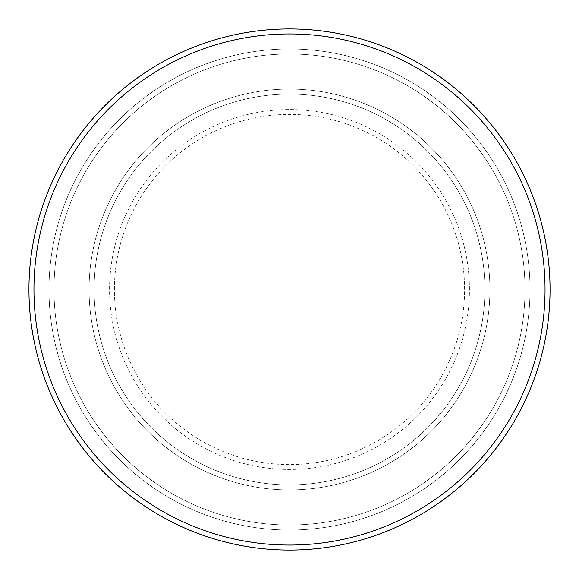 <?xml version="1.0" encoding="UTF-8"?>
<svg xmlns="http://www.w3.org/2000/svg" width="579" height="579" viewBox="0 0 579 579"><rect width="100%" height="100%" fill="white"/><g stroke="black" fill="none" stroke-linecap="round" stroke-linejoin="round"><path stroke-width="0.43" stroke-dasharray="2.9 2.17" d="M89.079 289.5A200.421 200.421 0 0 0 289.5 489.921A200.421 200.421 0 0 0 489.921 289.5A200.421 200.421 0 0 0 289.5 89.079A200.421 200.421 0 0 0 89.079 289.5A200.421 200.421 0 0 0 289.5 489.921A200.421 200.421 0 0 0 489.921 289.5A200.421 200.421 0 0 0 289.5 89.079A200.421 200.421 0 0 0 89.079 289.5A200.421 200.421 0 0 0 289.5 489.921A200.421 200.421 0 0 0 489.921 289.5A200.421 200.421 0 0 0 289.5 89.079A200.421 200.421 0 0 0 89.079 289.5A200.421 200.421 0 0 0 289.5 489.921A200.421 200.421 0 0 0 489.921 289.5A200.421 200.421 0 0 0 289.5 89.079A200.421 200.421 0 0 0 89.079 289.5A200.421 200.421 0 0 0 289.5 489.921A200.421 200.421 0 0 0 489.921 289.5A200.421 200.421 0 0 0 289.5 89.079A200.421 200.421 0 0 0 89.079 289.5A200.421 200.421 0 0 0 289.5 489.921A200.421 200.421 0 0 0 489.921 289.5A200.421 200.421 0 0 0 289.5 89.079A200.421 200.421 0 0 0 89.079 289.5A200.421 200.421 0 0 0 289.5 489.921A200.421 200.421 0 0 0 489.921 289.5A200.421 200.421 0 0 0 289.5 89.079A200.421 200.421 0 0 0 89.079 289.5A200.421 200.421 0 0 0 289.5 489.921A200.421 200.421 0 0 0 489.921 289.5A200.421 200.421 0 0 0 289.5 89.079A200.421 200.421 0 0 0 89.079 289.5M94.088 289.5A195.412 195.412 0 0 0 289.5 484.913A195.412 195.412 0 0 0 484.913 289.5A195.412 195.412 0 0 0 289.5 94.088A195.412 195.412 0 0 0 94.088 289.5A195.412 195.412 0 0 0 289.5 484.913A195.412 195.412 0 0 0 484.913 289.5A195.412 195.412 0 0 0 289.5 94.088A195.412 195.412 0 0 0 94.088 289.5A195.412 195.412 0 0 0 289.5 484.913A195.412 195.412 0 0 0 484.913 289.5A195.412 195.412 0 0 0 289.5 94.088A195.412 195.412 0 0 0 94.088 289.5A195.412 195.412 0 0 0 289.5 484.913A195.412 195.412 0 0 0 484.913 289.5A195.412 195.412 0 0 0 289.5 94.088A195.412 195.412 0 0 0 94.088 289.5A195.412 195.412 0 0 0 289.5 484.913A195.412 195.412 0 0 0 484.913 289.5A195.412 195.412 0 0 0 289.5 94.088A195.412 195.412 0 0 0 94.088 289.5M54.006 289.5A235.494 235.494 0 0 1 289.5 54.006A235.494 235.494 0 0 1 524.994 289.5A235.494 235.494 0 0 1 289.5 524.994A235.494 235.494 0 0 1 54.006 289.5A235.494 235.494 0 0 0 289.5 524.994A235.494 235.494 0 0 0 524.994 289.5A235.494 235.494 0 0 0 289.5 54.006A235.494 235.494 0 0 0 54.006 289.5M530.009 289.5A240.509 240.509 0 0 0 289.5 48.991A240.509 240.509 0 0 0 48.991 289.5A240.509 240.509 0 0 0 289.5 530.009A240.509 240.509 0 0 0 530.009 289.5A240.509 240.509 0 0 0 289.5 48.991A240.509 240.509 0 0 0 48.991 289.5A240.509 240.509 0 0 0 289.5 530.009A240.509 240.509 0 0 0 530.009 289.5A240.509 240.509 0 0 0 289.5 48.991A240.509 240.509 0 0 0 48.991 289.5A240.509 240.509 0 0 0 289.5 530.009A240.509 240.509 0 0 0 530.009 289.5M550.05 289.5A260.55 260.55 0 0 0 289.5 28.95A260.55 260.55 0 0 0 28.95 289.5A260.55 260.55 0 0 0 289.5 550.05A260.55 260.55 0 0 0 550.05 289.5M114.403 289.5A175.097 175.097 0 0 1 289.5 114.403A175.097 175.097 0 0 1 464.597 289.5A175.097 175.097 0 0 1 289.5 464.597A175.097 175.097 0 0 1 114.403 289.5M469.439 289.5A179.939 179.939 0 0 0 289.5 109.561A179.939 179.939 0 0 0 109.561 289.5A179.939 179.939 0 0 0 289.5 469.439A179.939 179.939 0 0 0 469.439 289.5"/><path stroke-width="0.87" d="M545.042 289.5A255.542 255.542 0 0 0 289.5 33.958A255.542 255.542 0 0 0 33.958 289.5A255.542 255.542 0 0 0 289.5 545.042A255.542 255.542 0 0 0 545.042 289.5M28.95 289.5A260.55 260.55 0 0 1 289.5 28.95A260.55 260.55 0 0 1 550.05 289.5A260.55 260.55 0 0 1 289.5 550.05A260.55 260.55 0 0 1 28.95 289.5"/></g></svg>

